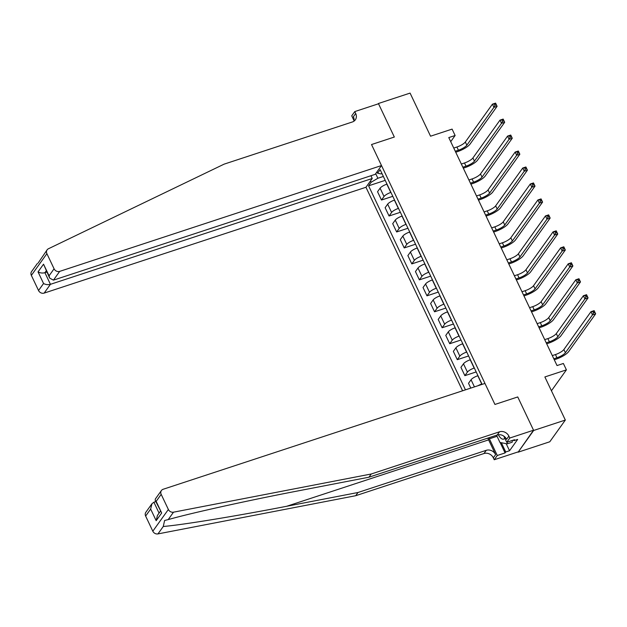 <?xml version="1.0" encoding="UTF-8"?>
<svg xmlns="http://www.w3.org/2000/svg" width="627" height="627" viewBox="0 0 627 627"><rect width="100%" height="100%" fill="white"/><g stroke="black" fill="none" stroke-linecap="round" stroke-linejoin="round"><path stroke-width="0.94" d="M533.538 430.216L517.745 396.946L494.938 404.446L484.961 383.434L163.161 489.264A4.397 3.825 35.6 0 0 161.405 490.533A4.397 3.825 35.6 0 0 161.178 494.342L168.365 509.477A4.397 3.825 35.6 0 0 173.507 512.181L371.231 473.996L499.507 431.807A7.328 6.38 -144.4 0 1 508.873 436.11L509.782 438.03L533.538 430.216L518.114 452.192L549.785 441.776L565.335 420.051L533.663 430.467L517.745 396.946L494.938 404.446L371.529 144.539L381.498 165.544L59.698 271.381L53.42 280.151L375.22 174.322L381.498 165.544M370.925 175.732L372.234 178.491L365.956 187.269L462.593 390.793M518.114 452.192L533.663 430.467M354.004 120.619L351.731 115.838L354.78 111.582L378.528 103.769L394.328 137.039L378.41 103.51L378.136 103.902M378.41 103.51L410.082 93.094L430.553 136.2L452.091 129.115L455.124 135.503L448.783 137.587L557.035 365.565L563.375 363.48L566.408 369.867L544.871 376.952L565.335 420.051M375.698 173.655L377.877 178.256L371.129 182.269L368.59 185.819L465.461 389.845M371.129 182.269L370.494 180.929M376.96 171.884L377.603 173.232L380.989 173.906L381.992 173.577M482.092 384.382L380.142 169.674L377.603 173.232M394.328 137.039L371.529 144.539L394.328 137.039M551.439 390.778L566.408 369.867M450.719 141.655L455.124 135.503M383.356 176.453L377.877 178.256M387 184.119L386.835 184.166A5.862 1.552 154.6 0 0 380.087 188.186L377.548 191.737L381.49 200.037L392.792 196.322M390.942 192.418L390.778 192.465A5.862 1.552 154.6 0 0 384.03 196.486L381.49 200.037M394.579 200.076L394.414 200.131A5.862 1.552 154.6 0 0 387.666 204.143L385.127 207.702L389.069 216.001L400.371 212.287M398.521 208.383L398.357 208.43A5.862 1.552 154.6 0 0 391.609 212.451L389.069 216.001M402.158 216.041L402.001 216.096A5.862 1.552 154.6 0 0 395.253 220.108L392.706 223.667L396.648 231.966L407.95 228.252M406.1 224.348L405.943 224.395A5.862 1.552 154.6 0 0 399.195 228.416L396.648 231.966M409.737 232.006L409.58 232.061A5.862 1.552 154.6 0 0 402.832 236.073L400.292 239.632L404.227 247.931L415.536 244.216M413.679 240.313L413.522 240.36A5.862 1.552 154.6 0 0 406.774 244.381L404.227 247.931M417.323 247.971L417.159 248.026A5.862 1.552 154.6 0 0 410.411 252.038L407.871 255.597L411.814 263.896L423.115 260.174M421.266 256.278L421.101 256.325A5.862 1.552 154.6 0 0 414.353 260.346L411.814 263.896M424.902 263.936L424.738 263.991A5.862 1.552 154.6 0 0 417.99 268.003L415.45 271.562L419.392 279.861L430.694 276.139M428.844 272.243L428.68 272.29A5.862 1.552 154.6 0 0 421.932 276.311L419.392 279.861M432.481 279.901L432.324 279.955A5.862 1.552 154.6 0 0 425.576 283.968L423.029 287.527L426.971 295.826L438.273 292.104M436.423 288.208L436.267 288.255A5.862 1.552 154.6 0 0 429.511 292.276L426.971 295.826M440.06 295.866L439.903 295.92A5.862 1.552 154.6 0 0 433.155 299.933L430.608 303.484L434.55 311.791L445.86 308.069M444.002 304.173L443.845 304.22A5.862 1.552 154.6 0 0 437.097 308.241L434.55 311.791M447.639 311.831L447.482 311.885A5.862 1.552 154.6 0 0 440.734 315.898L438.195 319.449L442.137 327.756L453.439 324.034M451.581 320.138L451.424 320.185A5.862 1.552 154.6 0 0 444.676 324.206L442.137 327.756M455.226 327.796L455.061 327.85A5.862 1.552 154.6 0 0 448.313 331.863L445.773 335.414L449.716 343.721L461.017 339.999M459.168 336.096L459.003 336.15A5.862 1.552 154.6 0 0 452.255 340.163L449.716 343.721M462.804 343.761L462.64 343.815A5.862 1.552 154.6 0 0 455.892 347.828L453.352 351.379L457.295 359.686L468.596 355.964M466.747 352.06L466.582 352.115A5.862 1.552 154.6 0 0 459.834 356.128L457.295 359.686M470.383 359.726L470.226 359.78A5.862 1.552 154.6 0 0 463.478 363.793L460.931 367.344L464.873 375.651L476.183 371.929M474.325 368.025L474.169 368.08A5.862 1.552 154.6 0 0 467.421 372.093L464.873 375.651M477.962 375.691L477.805 375.745A5.862 1.552 154.6 0 0 471.057 379.758L468.518 383.309L470.783 388.097M481.904 383.99L481.748 384.045A5.862 1.552 154.6 0 0 477.993 385.73M368.59 185.819L385.213 180.357M455.273 151.248L458.415 150.214A7.328 1.936 154.6 0 0 466.856 145.19L493.935 107.358L492.422 104.16L495.589 103.118L497.101 106.316L470.023 144.147A10.996 2.908 -25.4 0 1 457.365 151.679L455.735 152.212M453.752 148.05L456.903 147.016A7.328 1.936 154.6 0 0 465.336 142L492.422 104.16L494.366 104.043L494.977 105.32L496.239 104.905L495.636 103.627L494.366 104.043M496.239 104.905L497.101 106.316L493.935 107.358L494.977 105.32M495.636 103.627L495.589 103.118M38.075 263.121L47.119 249.852A4.397 3.825 35.6 0 0 46.9 253.669L31.35 275.386A4.397 3.825 -144.4 0 1 31.577 271.577L37.291 263.583M47.119 249.852A4.397 3.825 35.6 0 1 48.428 248.762L224.105 164.149L352.382 121.967A7.328 6.38 35.6 0 0 355.313 119.843A7.328 6.38 35.6 0 0 355.689 113.495L354.78 111.582M365.956 187.269L44.156 293.099A4.397 3.825 -144.4 0 1 38.537 290.52L43.553 283.506L38.035 271.883L43.545 264.186L49.063 275.809L54.079 268.795L46.9 253.669M38.537 290.52L31.35 275.386M372.234 178.491L50.434 284.321L44.156 293.099M54.079 268.795A4.397 3.825 35.6 0 0 59.698 271.381M353.871 121.246A7.328 6.38 35.6 0 0 353.385 116.708L355.689 113.495M46.813 272.079L44.917 272.698L50.434 284.321C47.95 284.948 45.653 284.674 43.553 283.506M38.035 271.883C40.136 273.051 42.432 273.325 44.917 272.698L46.233 270.864M43.545 264.186L49.674 278.098L53.42 280.151M49.063 275.809L49.674 278.098M487.837 438.108A19.092 7.932 -108.2 0 0 488.621 439.864L495.628 454.622L493.331 457.835L494.241 459.748L517.996 451.934M371.231 473.996L368.935 477.21L297.676 490.972C247.649 500.558 191.031 513.074 168.201 519.595L164.619 520.473L163.263 526.492C182.575 524.877 236.575 516.029 286.727 506.263L357.986 492.501L486.262 450.319A7.328 6.38 -144.4 0 1 495.628 454.622M155.794 501.584L153.897 502.211L159.078 513.121M357.986 492.501L355.689 495.714L483.966 453.533A7.328 6.38 -144.4 0 1 493.331 457.835M508.873 436.11L506.577 439.323A7.328 6.38 -144.4 0 0 497.211 435.02L368.935 477.21M161.178 494.342L156.162 501.365L161.68 512.988L156.17 520.676L150.652 509.053L145.636 516.068L152.816 531.202L168.365 509.477M163.263 526.492L157.957 533.906L355.689 495.714M509.782 438.03L506.741 442.286L514.532 439.723L513.858 440.663L513.56 440.036M506.193 443.673L509.547 450.742L517.659 439.409L513.858 440.663M509.547 450.742L505.746 451.989L505.08 452.929L497.282 455.492L494.241 459.748M488.888 437.764A16.49 6.85 -108.2 0 0 489.373 438.822L497.282 455.492M506.741 442.286L503.81 436.126M157.957 533.906A4.397 3.825 -144.4 0 1 152.816 531.202M145.636 516.068A4.397 3.825 -144.4 0 1 145.856 512.259L151.946 503.755L153.897 502.211M505.08 452.929L500.119 442.49M501.349 442.725L505.746 451.989M156.162 501.365L155.206 500.346L155.324 499.037L161.405 490.533M161.68 512.988L155.206 500.346M156.17 520.676L157.463 515.378L160.394 511.279M150.652 509.053L151.946 503.755M462.851 167.205L466.002 166.171A7.328 1.936 154.6 0 0 474.435 161.155L501.514 123.323L500.001 120.125L503.167 119.083L504.68 122.281L477.602 160.112A10.996 2.908 -25.4 0 1 464.952 167.644L463.314 168.177M461.339 164.015L464.482 162.981A7.328 1.936 154.6 0 0 472.915 157.965L500.001 120.125L501.953 120.008L502.556 121.285L503.826 120.87L503.215 119.592L501.953 120.008M503.826 120.87L504.68 122.281L501.514 123.323L502.556 121.285M503.215 119.592L503.167 119.083M470.43 183.17L473.581 182.136A7.328 1.936 154.6 0 0 482.014 177.12L509.093 139.288L507.58 136.09L510.746 135.048L512.267 138.246L485.18 176.077A10.996 2.908 -25.4 0 1 472.531 183.609L470.893 184.142M468.918 179.98L472.06 178.946A7.328 1.936 154.6 0 0 480.501 173.93L507.58 136.09L509.532 135.973L510.135 137.25L511.405 136.835L510.801 135.557L509.532 135.973M511.405 136.835L512.267 138.246L509.093 139.288L510.135 137.25M510.801 135.557L510.746 135.048M478.017 199.135L481.16 198.101A7.328 1.936 154.6 0 0 489.593 193.085L516.679 155.245L515.159 152.055L518.325 151.013L519.846 154.211L492.759 192.042A10.996 2.908 -25.4 0 1 480.11 199.574L478.472 200.107M476.496 195.945L479.647 194.911A7.328 1.936 154.6 0 0 488.08 189.895L515.159 152.055L517.11 151.938L517.722 153.215L518.984 152.8L518.38 151.522L517.11 151.938M518.984 152.8L519.846 154.211L516.679 155.245L517.722 153.215M518.38 151.522L518.325 151.013M485.596 215.1L488.739 214.066A7.328 1.936 154.6 0 0 497.18 209.05L524.258 171.21L522.738 168.02L525.912 166.978L527.425 170.176L500.346 208.007A10.996 2.908 -25.4 0 1 487.688 215.539L486.058 216.072M484.075 211.91L487.226 210.876A7.328 1.936 154.6 0 0 495.659 205.86L522.738 168.02L524.689 167.903L525.301 169.18L526.562 168.765L525.959 167.487L524.689 167.903M526.562 168.765L527.425 170.176L524.258 171.21L525.301 169.18M525.959 167.487L525.912 166.978M498.332 434.762A9.53 3.958 -108.2 0 0 504.743 438.085M512.33 440.444L512.235 442.2L507.172 443.861L499.97 442.458L496.545 435.24M507.267 442.113L507.172 443.861M493.175 231.065L496.318 230.031A7.328 1.936 154.6 0 0 504.759 225.015L531.837 187.175L530.324 183.985L533.491 182.943L535.003 186.141L507.925 223.972A10.996 2.908 -25.4 0 1 495.267 231.504L493.637 232.037M491.662 227.875L494.805 226.841A7.328 1.936 154.6 0 0 503.238 221.825L530.324 183.985L532.276 183.868L532.879 185.145L534.149 184.73L533.538 183.452L532.276 183.868M534.149 184.73L535.003 186.141L531.837 187.175L532.879 185.145M533.538 183.452L533.491 182.943M500.754 247.03L503.904 245.996A7.328 1.936 154.6 0 0 512.337 240.98L539.416 203.14L537.903 199.95L541.07 198.908L542.582 202.098L515.504 239.937A10.996 2.908 -25.4 0 1 502.854 247.469L501.216 248.002M499.241 243.84L502.384 242.806A7.328 1.936 154.6 0 0 510.825 237.79L537.903 199.95L539.855 199.833L540.458 201.11L541.728 200.695L541.117 199.417L539.855 199.833M541.728 200.695L542.582 202.098L539.416 203.14L540.458 201.11M541.117 199.417L541.07 198.908M508.332 262.995L511.483 261.961A7.328 1.936 154.6 0 0 519.916 256.945L547.003 219.105L545.482 215.915L548.649 214.873L550.169 218.063L523.083 255.902A10.996 2.908 -25.4 0 1 510.433 263.434L508.795 263.967M506.82 259.805L509.963 258.771A7.328 1.936 154.6 0 0 518.404 253.755L545.482 215.915L547.434 215.798L548.037 217.075L549.307 216.66L548.703 215.382L547.434 215.798M549.307 216.66L550.169 218.063L547.003 219.105L548.037 217.075M548.703 215.382L548.649 214.873M515.919 278.96L519.062 277.926A7.328 1.936 154.6 0 0 527.495 272.91L554.582 235.07L553.061 231.88L556.227 230.838L557.748 234.028L530.669 271.867A10.996 2.908 -25.4 0 1 518.012 279.399L516.382 279.932M514.399 275.77L517.549 274.736A7.328 1.936 154.6 0 0 525.982 269.72L553.061 231.88L555.013 231.763L555.624 233.04L556.886 232.625L556.282 231.347L555.013 231.763M556.886 232.625L557.748 234.028L554.582 235.07L555.624 233.04M556.282 231.347L556.227 230.838M523.498 294.925L526.641 293.891A7.328 1.936 154.6 0 0 535.082 288.875L562.16 251.035L560.648 247.845L563.814 246.803L565.327 249.993L538.248 287.832A10.996 2.908 -25.4 0 1 525.591 295.364L523.96 295.897M521.977 291.735L525.128 290.701A7.328 1.936 154.6 0 0 533.561 285.685L560.648 247.845L562.591 247.728L563.203 249.005L564.472 248.59L563.861 247.312L562.591 247.728M564.472 248.59L565.327 249.993L562.16 251.035L563.203 249.005M563.861 247.312L563.814 246.803M531.077 310.89L534.228 309.856A7.328 1.936 154.6 0 0 542.661 304.84L569.739 267L568.227 263.81L571.393 262.768L572.906 265.958L545.827 303.797A10.996 2.908 -25.4 0 1 533.177 311.321L531.539 311.862M529.564 307.7L532.707 306.666A7.328 1.936 154.6 0 0 541.14 301.642L568.227 263.81L570.178 263.693L570.782 264.97L572.051 264.555L571.44 263.277L570.178 263.693M572.051 264.555L572.906 265.958L569.739 267L570.782 264.97M571.44 263.277L571.393 262.768M538.656 326.855L541.806 325.821A7.328 1.936 154.6 0 0 550.24 320.805L577.318 282.965L575.805 279.775L578.972 278.733L580.492 281.923L553.406 319.762A10.996 2.908 -25.4 0 1 540.756 327.286L539.118 327.827M537.143 323.665L540.286 322.631A7.328 1.936 154.6 0 0 548.727 317.607L575.805 279.775L577.757 279.658L578.36 280.935L579.63 280.52L579.027 279.242L577.757 279.658M579.63 280.52L580.492 281.923L577.318 282.965L578.36 280.935M579.027 279.242L578.972 278.733M546.242 342.82L549.385 341.786A7.328 1.936 154.6 0 0 557.818 336.77L584.905 298.93L583.384 295.74L586.551 294.698L588.071 297.888L560.985 335.727A10.996 2.908 -25.4 0 1 548.335 343.251L546.697 343.792M544.722 339.63L547.873 338.596A7.328 1.936 154.6 0 0 556.306 333.572L583.384 295.74L585.336 295.623L585.947 296.9L587.209 296.485L586.606 295.207L585.336 295.623M587.209 296.485L588.071 297.888L584.905 298.93L585.947 296.9M586.606 295.207L586.551 294.698M553.821 358.785L556.964 357.751A7.328 1.936 154.6 0 0 565.405 352.735L592.484 314.895L590.963 311.705L594.137 310.663L595.65 313.853L568.571 351.692A10.996 2.908 -25.4 0 1 555.914 359.216L554.284 359.757M552.301 355.595L555.451 354.561A7.328 1.936 154.6 0 0 563.885 349.537L590.963 311.705L592.915 311.588L593.526 312.865L594.788 312.45L594.184 311.172L592.915 311.588M594.788 312.45L595.65 313.853L592.484 314.895L593.526 312.865M594.184 311.172L594.137 310.663M390.778 192.465L386.835 184.166M398.357 208.43L394.414 200.131M405.943 224.395L402.001 216.096M413.522 240.36L409.58 232.061M421.101 256.325L417.159 248.026M428.68 272.29L424.738 263.991M436.267 288.255L432.324 279.955M443.845 304.22L439.903 295.92M451.424 320.185L447.482 311.885M459.003 336.15L455.061 327.85M466.582 352.115L462.64 343.815M474.169 368.08L470.226 359.78M481.748 384.045L477.805 375.745M384.03 196.486L380.087 188.186M391.609 212.451L387.666 204.143M399.195 228.416L395.253 220.108M406.774 244.381L402.832 236.073M414.353 260.346L410.411 252.038M421.932 276.311L417.99 268.003M429.511 292.276L425.576 283.968M437.097 308.241L433.155 299.933M444.676 324.206L440.734 315.898M452.255 340.163L448.313 331.863M459.834 356.128L455.892 347.828M467.421 372.093L463.478 363.793M474.443 386.89L471.057 379.758M456.903 147.016L458.415 150.214M465.336 142L466.856 145.19M286.727 506.263L488.621 439.864M486.262 450.319L483.966 453.533M497.211 435.02L499.507 431.807M173.507 512.181L168.201 519.595M497.046 436.298L489.373 438.822M464.482 162.981L466.002 166.171M472.915 157.965L474.435 161.155M472.06 178.946L473.581 182.136M480.501 173.93L482.014 177.12M479.647 194.911L481.16 198.101M488.08 189.895L489.593 193.085M487.226 210.876L488.739 214.066M495.659 205.86L497.18 209.05M494.805 226.841L496.318 230.031M503.238 221.825L504.759 225.015M502.384 242.806L503.904 245.996M510.825 237.79L512.337 240.98M509.963 258.771L511.483 261.961M518.404 253.755L519.916 256.945M517.549 274.736L519.062 277.926M525.982 269.72L527.495 272.91M525.128 290.701L526.641 293.891M533.561 285.685L535.082 288.875M532.707 306.666L534.228 309.856M541.14 301.642L542.661 304.84M540.286 322.631L541.806 325.821M548.727 317.607L550.24 320.805M547.873 338.596L549.385 341.786M556.306 333.572L557.818 336.77M555.451 354.561L556.964 357.751M563.885 349.537L565.405 352.735"/></g></svg>
